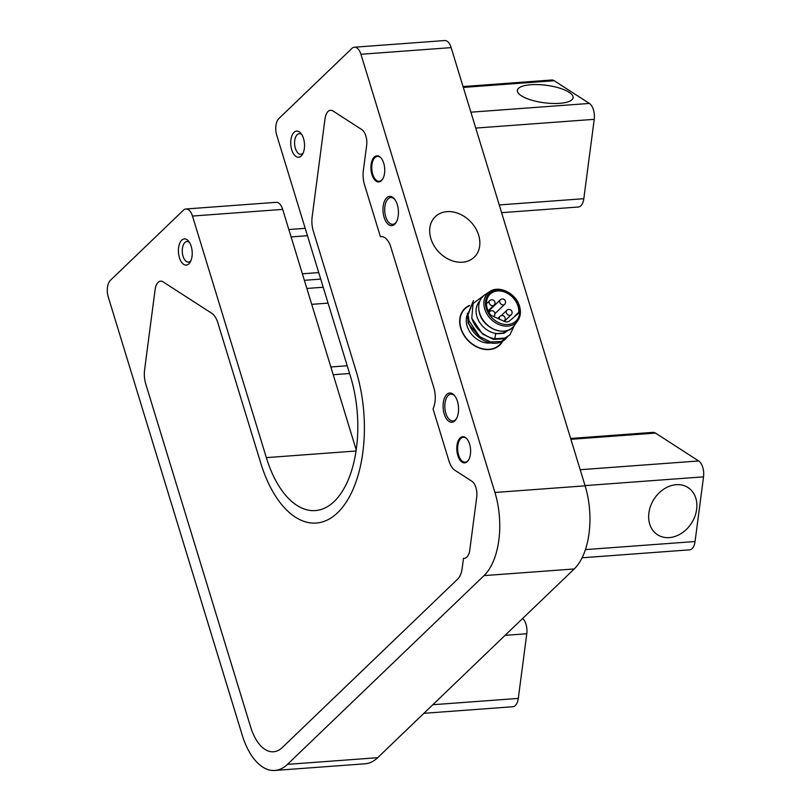 <?xml version="1.0" encoding="UTF-8"?>
<svg xmlns="http://www.w3.org/2000/svg" width="811" height="811" viewBox="0 0 811 811"><rect width="100%" height="100%" fill="white"/><g stroke="black" fill="none" stroke-linecap="round" stroke-linejoin="round"><path stroke-width="1.22" d="M188.922 263.798A13.108 6.863 85.8 0 1 179.413 257.665A13.108 6.863 85.8 0 1 181.705 240.208A13.108 6.863 85.8 0 1 188.75 241.374A13.108 6.863 85.8 0 1 190.281 262.014A13.108 6.863 85.8 0 1 188.922 263.798M190.93 260.676A10.3 5.393 85.8 0 1 190.534 261.101A10.3 5.393 85.8 0 1 188.456 262.105A10.3 5.393 85.8 0 1 182.587 254.299A10.3 5.393 85.8 0 1 184.867 242.56A10.3 5.393 85.8 0 1 186.946 241.556A10.3 5.393 85.8 0 1 189.592 242.601M334.223 501.451A93.66 49.025 -94.2 0 0 350.575 376.74L276.713 135.163A12.489 6.539 85.8 0 1 278.893 118.528L351.903 48.427A12.489 6.539 85.8 0 1 354.417 47.21A12.489 6.539 85.8 0 1 360.946 54.276L494.923 492.48A62.437 32.683 85.8 0 1 484.025 575.617L287.479 764.357A62.437 32.683 85.8 0 1 274.899 770.45A62.437 32.683 85.8 0 1 242.225 735.141L108.248 296.938A12.489 6.539 85.8 0 1 110.428 280.312L183.428 210.201A12.489 6.539 85.8 0 1 185.942 208.985A12.489 6.539 85.8 0 1 192.481 216.05L266.343 457.627A93.66 49.025 -94.2 0 0 315.357 510.585A93.66 49.025 -94.2 0 0 334.223 501.451M456.674 418.304A13.422 7.025 85.8 0 1 455.579 419.642A13.422 7.025 85.8 0 1 452.873 420.95A13.422 7.025 85.8 0 1 445.229 410.792A13.422 7.025 85.8 0 1 448.189 395.484A13.422 7.025 85.8 0 1 450.896 394.176A13.422 7.025 85.8 0 1 455.042 396.244M454.859 420.848A14.669 7.684 85.8 0 1 444.225 413.985A14.669 7.684 85.8 0 1 446.79 394.44A14.669 7.684 85.8 0 1 454.677 395.748A14.669 7.684 85.8 0 1 456.38 418.841A14.669 7.684 85.8 0 1 454.859 420.848M468.819 459.523A12.489 6.539 85.8 0 1 467.673 460.972A12.489 6.539 85.8 0 1 465.159 462.189A12.489 6.539 85.8 0 1 458.043 452.741A12.489 6.539 85.8 0 1 460.8 438.508A12.489 6.539 85.8 0 1 463.314 437.281A12.489 6.539 85.8 0 1 467.329 439.39M467.318 461.581A13.108 6.863 85.8 0 1 457.81 455.437A13.108 6.863 85.8 0 1 460.101 437.981A13.108 6.863 85.8 0 1 467.146 439.146A13.108 6.863 85.8 0 1 468.677 459.786A13.108 6.863 85.8 0 1 467.318 461.581M522.689 618.448A12.489 6.539 85.8 0 1 526.775 633.746L518.3 698.413A12.489 6.539 85.8 0 1 515.33 705.519A12.489 6.539 85.8 0 1 512.816 706.736L423.91 713.305M469.63 305.382A25.283 19.768 46.2 0 0 464.733 308.575A25.283 19.768 46.2 0 0 463.618 334.781A25.283 19.768 46.2 0 0 489.205 349.561A25.283 19.768 46.2 0 0 499.769 345.05A25.283 19.768 46.2 0 0 502.729 341.147M570.64 438.457L653.017 432.375A12.489 6.539 85.8 0 1 655.481 433.074L698.677 460.962A12.489 6.539 85.8 0 1 703.532 476.848L695.057 541.525A12.489 6.539 85.8 0 1 692.097 548.631A12.489 6.539 85.8 0 1 689.573 549.848L582.105 557.786M463.061 86.564L551.713 80.015A12.489 6.539 85.8 0 1 554.177 80.705L589.374 103.433A12.489 6.539 85.8 0 1 594.23 119.329L583.819 198.695A12.489 6.539 85.8 0 1 580.858 205.791A12.489 6.539 85.8 0 1 578.344 207.018L501.614 212.675M382.944 178.623A12.489 6.539 85.8 0 1 381.788 180.072A12.489 6.539 85.8 0 1 379.274 181.289A12.489 6.539 85.8 0 1 372.158 171.841A12.489 6.539 85.8 0 1 374.925 157.608A12.489 6.539 85.8 0 1 377.439 156.381A12.489 6.539 85.8 0 1 381.454 158.49M381.434 180.681A13.108 6.863 85.8 0 1 371.935 174.537A13.108 6.863 85.8 0 1 374.216 157.081A13.108 6.863 85.8 0 1 381.271 158.246A13.108 6.863 85.8 0 1 382.792 178.886A13.108 6.863 85.8 0 1 381.434 180.681M396.559 221.667A13.422 7.025 85.8 0 1 395.464 223.015A13.422 7.025 85.8 0 1 392.757 224.323A13.422 7.025 85.8 0 1 385.113 214.155A13.422 7.025 85.8 0 1 388.074 198.857A13.422 7.025 85.8 0 1 390.78 197.549A13.422 7.025 85.8 0 1 394.927 199.618M394.744 224.211A14.669 7.684 85.8 0 1 384.11 217.348A14.669 7.684 85.8 0 1 386.675 197.813A14.669 7.684 85.8 0 1 394.562 199.121A14.669 7.684 85.8 0 1 396.265 222.214A14.669 7.684 85.8 0 1 394.744 224.211M301.236 155.945A13.108 6.863 85.8 0 1 291.727 149.812A13.108 6.863 85.8 0 1 294.018 132.355A13.108 6.863 85.8 0 1 301.063 133.521A13.108 6.863 85.8 0 1 302.594 154.161A13.108 6.863 85.8 0 1 301.236 155.945M303.243 152.823A10.3 5.393 85.8 0 1 302.848 153.249A10.3 5.393 85.8 0 1 300.769 154.252A10.3 5.393 85.8 0 1 294.9 146.446A10.3 5.393 85.8 0 1 297.181 134.707A10.3 5.393 85.8 0 1 299.249 133.703A10.3 5.393 85.8 0 1 301.905 134.748M337.65 512.684A106.15 55.553 85.8 0 1 316.27 523.034A106.15 55.553 85.8 0 1 260.726 463.02L217.865 322.849A18.734 9.803 -94.2 0 0 211.762 313.299L163.072 281.863A12.489 6.539 -94.2 0 0 155.124 289.486L144.601 369.765A18.734 9.803 -94.2 0 0 145.777 384.049L250.64 727.051A43.703 22.88 -94.2 0 0 282.319 747.509L457.718 579.074A18.734 9.803 -94.2 0 0 462.169 568.42L463.486 558.323A12.489 6.539 -94.2 0 0 464.308 558.353A12.489 6.539 -94.2 0 0 466.822 557.137A12.489 6.539 -94.2 0 0 469.782 550.03L476.726 497.123A12.489 6.539 -94.2 0 0 471.86 481.227L455.032 470.37A18.734 9.803 85.8 0 1 448.919 460.82L433.054 408.926A18.734 9.803 -94.2 0 0 433.814 387.638L390.872 247.193A18.734 9.803 -94.2 0 0 380.4 236.69L364.534 184.807A18.734 9.803 85.8 0 1 363.358 170.513L366.643 145.473A12.489 6.539 -94.2 0 0 361.787 129.578L332.986 110.985A12.489 6.539 -94.2 0 0 325.039 118.619L312.154 216.892A18.734 9.803 -94.2 0 0 313.33 231.176L356.191 371.347A106.15 55.553 85.8 0 1 337.65 512.684A106.15 55.553 -94.2 0 0 356.191 371.347L313.33 231.176A18.734 9.803 85.8 0 1 312.154 216.892L325.039 118.619A12.489 6.539 85.8 0 1 332.986 110.985L361.787 129.578A12.489 6.539 85.8 0 1 366.643 145.473L363.358 170.513A18.734 9.803 -94.2 0 0 364.534 184.807L380.4 236.69A18.734 9.803 85.8 0 1 390.872 247.193L433.814 387.638A18.734 9.803 85.8 0 1 433.054 408.926L448.919 460.82A18.734 9.803 -94.2 0 0 455.032 470.37L471.86 481.227A12.489 6.539 85.8 0 1 476.726 497.123L469.782 550.03A12.489 6.539 85.8 0 1 466.822 557.137A12.489 6.539 85.8 0 1 464.308 558.353A12.489 6.539 85.8 0 1 463.486 558.323L462.169 568.42A18.734 9.803 85.8 0 1 457.718 579.074L282.319 747.509A43.703 22.88 85.8 0 1 250.64 727.051L145.777 384.049A18.734 9.803 85.8 0 1 144.601 369.765L155.124 289.486A12.489 6.539 85.8 0 1 163.072 281.863L211.762 313.299A18.734 9.803 85.8 0 1 217.865 322.849L260.726 463.02A106.15 55.553 -94.2 0 0 316.27 523.034A106.15 55.553 -94.2 0 0 337.65 512.684M559.641 103.332A28.101 8.799 7.5 0 0 569.119 92.272A28.101 8.799 7.5 0 0 530.84 84.729A28.101 8.799 7.5 0 0 521.361 95.789A28.101 8.799 7.5 0 0 559.641 103.332M669.298 537.602A28.101 22.262 122.8 0 0 696.639 509.379A28.101 22.262 122.8 0 0 676.232 484.694A28.101 22.262 122.8 0 0 648.891 512.907A28.101 22.262 122.8 0 0 669.298 537.602M354.417 47.21L444.61 40.55A12.489 6.539 85.8 0 1 451.149 47.616L585.116 485.819A62.437 32.683 85.8 0 1 574.218 568.957L377.673 757.697A62.437 32.683 85.8 0 1 365.092 763.79L274.899 770.45M462.503 262.206A28.101 21.968 46.2 0 0 478.642 235.16A28.101 21.968 46.2 0 0 447.043 211.641A28.101 21.968 46.2 0 0 430.894 238.687A28.101 21.968 46.2 0 0 462.503 262.206M185.942 208.985L276.145 202.324A12.489 6.539 85.8 0 1 282.684 209.39L356.211 449.912M487.218 308.403A18.106 14.162 -133.8 0 1 490.067 294.2A18.106 14.162 -133.8 0 1 505.588 292.406A18.106 14.162 -133.8 0 1 517.996 306.132A18.106 14.162 -133.8 0 1 518.746 312.255A3.122 2.443 -133.8 0 1 518.128 313.644A3.122 2.443 -133.8 0 1 518.036 313.725L509.501 320.923A6.245 4.886 -133.8 0 1 504.189 321.318L491.73 315.672A3.122 2.443 -133.8 0 1 490.168 314.364A18.106 14.162 -133.8 0 1 487.218 308.403M507.848 330.351A20.295 15.865 -133.8 0 1 500.681 333.514A20.295 15.865 -133.8 0 1 476.939 316.625A20.295 15.865 -133.8 0 1 479.757 301.094M483.893 295.518L473.087 303.517L471.769 318.155A24.979 19.525 -133.8 0 0 494.842 338.765L495.653 333.777L503.286 332.956L508.467 330.107M467.369 313.228L468.18 323.346L481.825 339.383M506.317 338.329L505.729 338.897A24.979 19.525 -133.8 0 1 500.681 342.13C489.479 346.875 471.89 336.423 468.241 321.46L467.329 315.449L473.472 300.617L468.079 314.729L468.991 320.73L479.625 336.585L490.625 341.989L501.32 341.451L507.605 336.91M491.01 342.931A20.295 15.865 -133.8 0 1 467.116 326.063A20.295 15.865 -133.8 0 1 467.146 315.023M502.222 341.421A24.979 19.525 -133.8 0 1 499.556 344.827A24.979 19.525 -133.8 0 1 478.145 347.301A24.979 19.525 -133.8 0 1 461.033 328.384A24.979 19.525 -133.8 0 1 464.956 308.798A24.979 19.525 -133.8 0 1 469.397 305.818M494.842 338.765L504.827 338.086L509.825 334.963L514.326 325.525M509.825 334.963L504.067 338.805L493.382 339.343L482.383 333.939L471.769 318.155M518.746 312.255L514.539 316.3A3.122 2.443 -133.8 0 1 514.458 316.736M500.296 299.857A3.122 3.122 0 0 1 504.716 299.948A3.122 3.122 0 0 1 504.624 304.368A3.122 2.443 -133.8 0 1 503.317 304.926A3.122 2.443 -133.8 0 1 499.809 302.31A3.122 2.443 -133.8 0 1 500.296 299.857L489.063 310.643A3.122 2.443 46.2 0 0 488.516 311.606M658.339 493.686A28.101 22.262 -57.2 0 1 692.107 491.192A28.101 22.262 -57.2 0 1 687.201 528.61A28.101 22.262 -57.2 0 1 653.433 531.104A28.101 22.262 -57.2 0 1 658.339 493.686M551.946 86.209A28.101 8.799 -172.5 0 1 572.302 99.358A28.101 8.799 -172.5 0 1 538.545 101.851A28.101 8.799 -172.5 0 1 518.178 88.703A28.101 8.799 -172.5 0 1 551.946 86.209M451.271 260.422A28.101 21.968 -133.8 0 1 429.921 227.445A28.101 21.968 -133.8 0 1 458.266 213.425A28.101 21.968 -133.8 0 1 479.625 246.402A28.101 21.968 -133.8 0 1 451.271 260.422M583.819 198.695L499.252 204.94M594.23 119.329L475.753 128.077M589.374 103.433L470.887 112.182M554.177 80.705L463.314 87.416M695.057 541.525L585.43 549.615M703.532 476.848L585.055 485.607M698.677 460.962L580.2 469.711M655.481 433.074L570.903 439.319M451.149 47.616L360.946 54.276M585.116 485.819L494.923 492.48M377.673 757.697L287.479 764.357M574.218 568.957L484.025 575.617M518.3 698.413L432.841 704.729M526.775 633.746L505.091 635.348M347.22 365.761L330.858 366.967M328.07 303.132L311.708 304.338M323.214 287.236L306.852 288.452M320.72 279.106L304.368 280.312M318.733 272.587L302.371 273.794M307.45 235.707L291.098 236.913M356.059 450.997L266.343 457.627M282.684 209.39L192.481 216.05M518.908 306.061A19.18 14.993 -133.8 0 1 507.889 324.522A19.18 14.993 -133.8 0 1 486.316 308.464A19.18 14.993 -133.8 0 1 497.336 290.003A19.18 14.993 -133.8 0 1 518.908 306.061M519.466 306.457A20.417 15.967 -133.8 0 1 517.763 320.73A20.417 15.967 -133.8 0 1 500.052 324.998A20.417 15.967 -133.8 0 1 484.755 309.021A20.417 15.967 -133.8 0 1 489.763 291.585L484.897 294.788A21.491 16.808 -133.8 0 0 479.625 313.147A21.491 16.808 -133.8 0 0 495.724 329.955A21.491 16.808 -133.8 0 0 514.356 325.464C507.047 337.417 483.67 329.489 479.524 313.32C477.385 305.139 479.169 298.965 484.897 294.788M500.407 331.06A21.147 16.534 -133.8 0 1 479.636 313.391A21.147 16.534 -133.8 0 1 478.743 308.504M508.558 330.077L503.834 333.27L495.653 333.777M489.094 312.681A3.122 2.443 -133.8 0 1 489.682 311.566L488.891 312.326M489.682 311.566A3.122 3.122 0 0 1 494.092 311.657A3.122 3.122 0 0 1 494.011 316.067A3.122 2.443 -133.8 0 1 493.443 316.442M488.131 310.806L494.021 305.149A3.122 2.443 -133.8 0 1 492.713 305.706A3.122 2.443 -133.8 0 1 489.205 303.091A3.122 2.443 -133.8 0 1 489.692 300.648L486.438 303.77M499.586 319.23A3.122 2.443 -133.8 0 1 499.444 318.855A3.122 2.443 -133.8 0 1 499.931 316.402L497.822 318.429M499.931 316.402A3.122 3.122 0 0 1 504.351 316.493A3.122 3.122 0 0 1 504.26 320.913A3.122 2.443 -133.8 0 1 503.895 321.186M506.834 310.299A3.122 3.122 0 0 1 511.254 310.39A3.122 3.122 0 0 1 511.163 314.8A3.122 2.443 -133.8 0 1 509.855 315.357A3.122 2.443 -133.8 0 1 506.348 312.742A3.122 2.443 -133.8 0 1 506.834 310.299L501.269 315.651M349.582 373.506L333.22 374.712M305.2 228.327L288.838 229.533M514.356 325.464L517.763 320.73C520.55 316.665 521.138 311.829 519.537 306.234C516.11 293.298 498.866 284.833 489.763 291.585M499.556 344.827L497.315 346.976M464.956 308.798L462.716 310.948M504.624 304.368L494.963 313.644M494.021 305.149A3.122 3.122 0 0 0 494.112 300.729A3.122 3.122 0 0 0 489.692 300.648M511.163 314.8L504.32 321.369"/></g></svg>
